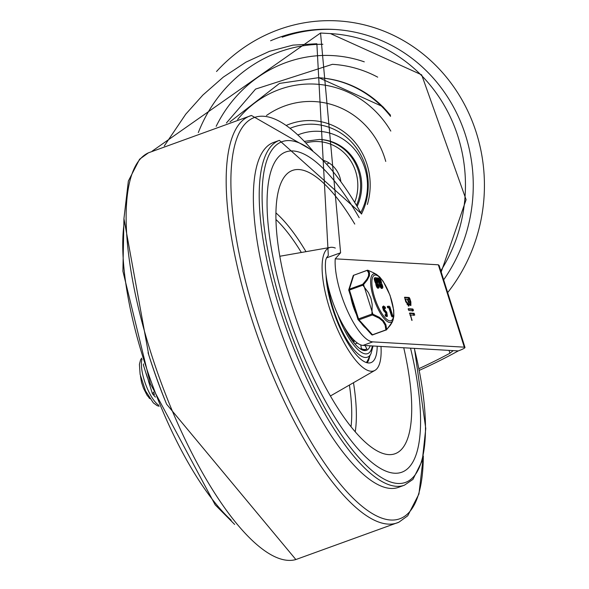 <?xml version="1.0" encoding="UTF-8"?>
<svg xmlns="http://www.w3.org/2000/svg" width="589" height="589" viewBox="0 0 589 589"><rect width="100%" height="100%" fill="white"/><g stroke="black" fill="none" stroke-linecap="round" stroke-linejoin="round"><path stroke-width="0.88" d="M385.751 161.438A84.065 79.095 -86.7 0 0 284.723 105.968A84.065 79.095 -86.7 0 0 266.486 115.488M357.192 206.283A46.538 43.785 -86.7 0 0 320.622 139.505L319.51 139.446A46.538 43.785 93.3 0 1 356.544 205.2M323.236 160.282A26.638 25.062 93.3 0 1 340.825 181.375M326.902 164.176A26.638 25.062 93.3 0 1 329.074 162.984M443.657 279.827A157.204 147.913 -86.7 0 0 459.611 119.457A157.204 147.913 -86.7 0 0 334.397 29.45A157.204 147.913 -86.7 0 0 270.594 40.774M335.443 29.516A157.204 147.913 -86.7 0 0 282.212 37.188M447.684 292.586A165.943 156.129 -86.7 0 0 433.195 62.913A165.943 156.129 -86.7 0 0 216.524 71.505M152.124 151.182L320.541 33.021L340.604 252.777L335.237 258.829L438.334 264.8L439.136 265.492L464.971 347.422A10.919 1.384 -17.5 0 1 458.249 350.919L363.001 345.404A50.22 15.77 -109.9 0 1 336.886 312.538A50.22 15.77 -109.9 0 1 325.746 259.985L326.475 257.894L328.316 255.442L316.875 43.748L292.924 45.125L269.438 51.346L245.952 62.147L223.275 77.137L202.874 95.057L185.785 114.133L164.309 145.917M438.334 264.8L464.309 347.171A10.919 1.384 -17.5 0 1 464.971 347.422M449.032 350.389L449.93 353.231L453.059 350.764M226.412 122.991L255.574 89.086L332.38 64.326A122.269 115.046 93.3 0 1 377.696 77.159M410.504 314.865L412.005 320.475L409.613 313.053L414.148 313.311L414.715 315.108L409.937 315.071M411.991 319.694L411.475 319.886M409.473 313.451L413.176 313.665L413.743 315.461M413.39 309.91L413.353 310.786L408.818 310.521L408.251 308.724L412.786 308.989L413.39 309.91L412.41 310.256L412.374 311.139M408.111 309.129L411.807 309.343L412.41 310.256M405.512 299.035L406.336 301.656L408.221 304.322L408.214 301.767L407.389 299.146L404.945 299.241M407.087 304.682L408.221 304.322M408.03 299.183L408.854 301.804L410.238 303.747L409.407 299.264L407.463 299.381M408.523 303.541L409.259 304.101L410.238 303.747L410.268 305.374M409.333 304.196L408.876 306.103L405.703 301.62L404.628 297.217L409.156 297.482L409.76 298.402L410.872 301.921L410.886 305.536L409.333 304.196L408.354 304.55L408.28 306M404.481 297.622L408.184 297.835L408.935 299.234M449.93 353.231A585.518 550.906 93.3 0 1 418.97 368.618M464.309 347.171L372.749 341.87L363.001 345.404M419.316 370.348A585.518 550.906 -86.7 0 0 458.249 350.919M335.237 258.829A50.22 15.77 70.1 0 0 347.422 310.778A50.22 15.77 70.1 0 0 372.749 341.87M286.217 308.746A170.309 53.489 70.1 0 0 401.853 472.194A170.309 53.489 70.1 0 0 410.54 348.158A170.309 53.489 -109.9 0 1 401.853 472.194A170.309 53.489 -109.9 0 1 286.217 308.746A170.309 53.489 -109.9 0 1 285.768 151.969A170.309 53.489 70.1 0 0 286.217 308.746M359.18 217.687A170.309 53.489 70.1 0 0 285.768 151.969A170.309 53.489 -109.9 0 1 359.18 217.687M361.639 213.932L279.355 140.366L273.51 142.479A183.407 57.604 70.1 0 0 273.995 311.316A183.407 57.604 70.1 0 0 398.517 487.339L404.363 485.218L412.933 479.409L422.298 460.598L425.766 428.527L414.435 348.386M148.428 152.823L251.444 115.481A216.369 67.956 70.1 0 0 259.786 342.548A216.369 67.956 70.1 0 0 398.878 522.207L295.862 559.55A216.369 67.956 70.1 0 1 159.752 378.823A216.369 67.956 70.1 0 1 148.435 152.823L139.578 159.229L128.358 181.051L123.94 218.607L148.752 354.924L149.871 358.436A183.407 57.604 70.1 0 0 165.214 400.778L166.606 404.187A213.395 67.021 70.1 0 1 148.752 354.924A213.395 67.021 70.1 0 1 148.045 352.708M403.737 347.768A150.659 47.319 -109.9 0 1 390.36 454.627A150.659 47.319 -109.9 0 1 292.866 309.137A150.659 47.319 -109.9 0 1 288.205 172.827A150.659 47.319 -109.9 0 1 354.762 224.078M380.995 346.45A65.504 20.571 -109.9 0 1 374.965 370.363A65.504 20.571 -109.9 0 1 329.457 307.973A65.504 20.571 -109.9 0 1 330.385 247.387A65.504 20.571 -109.9 0 1 335.31 248.065M377.203 346.229A56.772 17.832 -109.9 0 1 370.952 362.633A56.772 17.832 -109.9 0 1 332.41 308.15A56.772 17.832 -109.9 0 1 326.048 275.1M370.15 345.817A43.667 13.716 -109.9 0 1 366.491 350.315A43.667 13.716 -109.9 0 1 344.256 327.035M360.387 348.953L361.3 348.622A42.577 13.37 70.1 0 0 366.115 349.284A42.577 13.37 70.1 0 0 366.837 348.946L365.121 345.529M346.384 331.173L346.744 331.04A42.577 13.37 70.1 0 0 354.114 342.216L353.636 342.393M353.584 339.706L354.114 342.216M354.939 343.969L357.42 343.07M361.3 348.622L360.836 344.94M149.775 398.488L147.059 395.256L143.458 388.18L141.485 382.239L140.484 376.128M149.893 398.665A17.177 5.397 -109.9 0 1 148.98 397.84M350.691 296.481A25.106 7.885 70.1 0 0 356.235 314.062M361.506 323.435A25.106 7.885 70.1 0 0 365.6 327.97M372.866 334.788L386.244 329.936A1.09 0.707 -136.5 0 0 386.575 329.781A1.09 0.707 -136.5 0 0 386.701 329.501L385.898 324.753L383.41 320.644L379.257 317.272L372.881 314.18A1.09 0.582 -69.4 0 1 372.395 314.968L379.176 318.215L382.762 321.182L385.14 325.187L385.876 329.914L372.498 334.766L359.01 319.82L372.395 314.968L371.924 314.062L358.546 318.914L349.446 290.053L362.831 285.201L362.728 284.318L349.351 289.17L353.731 275.254L367.345 270.307M382.504 288.154A2.805 0.883 -109.9 0 1 381.076 286.652A2.805 0.883 -109.9 0 1 380.288 283.611L380.295 283.464A21.152 6.641 70.1 0 0 380.192 283.316A2.776 0.876 -109.9 0 1 379.331 281.439L379.014 280.43A2.805 0.883 -109.9 0 1 379.007 277.853A2.805 0.883 -109.9 0 1 380.914 280.541L381.23 281.549A2.761 0.869 -109.9 0 1 381.539 283.397L381.532 283.537A23.295 7.318 70.1 0 0 381.635 283.684A2.805 0.883 -109.9 0 1 382.717 286.423A2.805 0.883 -109.9 0 1 382.504 288.154L381.724 288.433A2.805 0.883 -109.9 0 1 380.295 286.931A2.805 0.883 -109.9 0 1 379.507 283.891L379.515 283.751A21.152 6.641 70.1 0 0 379.412 283.603A2.776 0.876 -109.9 0 1 378.55 281.719L378.234 280.71A2.805 0.883 -109.9 0 1 377.939 279.348M377.924 279.105A2.805 0.883 -109.9 0 1 378.226 278.133L379.007 277.853M378.83 287.94L378.05 288.22A2.805 0.883 -109.9 0 1 376.614 286.718A2.805 0.883 -109.9 0 1 375.826 283.677L375.841 283.537A21.152 6.641 70.1 0 0 375.738 283.39A2.776 0.876 -109.9 0 1 374.876 281.505L374.56 280.497A2.805 0.883 -109.9 0 1 374.552 277.92L375.333 277.64A2.805 0.883 -109.9 0 1 377.232 280.327L377.549 281.336A2.761 0.869 -109.9 0 1 377.866 283.184L377.858 283.324A23.295 7.318 70.1 0 0 377.961 283.471A2.805 0.883 -109.9 0 1 379.044 286.21A2.805 0.883 -109.9 0 1 378.83 287.94A2.805 0.883 -109.9 0 1 377.394 286.438A2.805 0.883 -109.9 0 1 376.607 283.397L376.621 283.257A21.152 6.641 70.1 0 0 376.518 283.103A2.776 0.876 -109.9 0 1 375.657 281.225L375.34 280.217A2.805 0.883 -109.9 0 1 375.333 277.64M377.704 278.376L377.247 278.354L377.866 278.884L377.247 278.354L376.923 278.663M377.866 279.503L377.048 279.79M387.415 316.293L385.766 314.938L385.861 314.526L386.951 315.034L386.288 312.442L384.234 310.042L383.248 306.7L383.549 305.978L385.235 307.149L385.302 308.18L384.013 307.244L384.661 309.814L386.767 312.236L387.415 316.293L386.634 316.58L385.375 315.998L385.081 314.806L385.743 314.57M385.861 314.526L385.081 314.806M386.325 314.85L385.508 312.73L383.454 310.322L382.467 306.979L383.549 305.978M385.574 308.04L384.529 308.467L383.859 307.767M392.031 316.293L391.575 316.264L388.924 307.848L387.65 307.723L388.431 307.436L388.092 306.221L389.528 306.302L389.962 306.95L392.811 316.006L392.355 315.984L389.697 307.561L388.445 307.421M388.409 307.436L387.665 307.708L387.312 306.501L388.033 306.243M388.092 306.221L387.312 306.501M386.156 330.054L385.876 329.914A1.09 0.891 179.7 0 0 386.701 329.501L390.514 325.025L392.252 322.05L386.575 329.781A1.09 1.09 0 0 1 386.156 330.054M353.982 275.166L353.827 275.137A1.09 1.09 0 0 0 353.157 275.836A1.09 0.957 -162.5 0 1 353.731 275.254L367.212 270.285A1.09 1.09 0 0 1 367.963 270.285L373.441 272.744L368.051 270.336L369.546 272.891L369.413 275.851L367.197 280.15L363.553 284.597L372.881 314.18L371.924 314.062L372.196 304.535L370.967 298.328L368.434 292.6L362.831 285.201L363.553 284.597A1.09 0.707 -136.5 0 0 362.728 284.318L366.895 279.26L368.523 276.02L368.662 272.943L367.116 270.403A1.09 1.009 -44.9 0 1 368.051 270.336A1.09 0.582 -69.4 0 0 367.963 270.285A1.09 0.582 -69.4 0 0 367.816 270.27M392.811 316.006L391.575 316.264M387.665 307.775L388.438 307.487M388.924 307.848L389.697 307.561M383.454 310.322L384.234 310.042M384.087 311.25L384.86 310.97M385.375 315.998L386.156 315.711M377.866 278.884L376.739 279.098M377.689 286.011A1.45 0.456 70.1 0 0 377.284 284.885M376.423 281.984A1.45 0.456 70.1 0 0 376.312 281.586L375.996 280.585A1.45 0.456 70.1 0 0 375.694 279.849M377.387 285.282A1.45 0.456 -109.9 0 1 377.38 283.942A1.45 0.456 -109.9 0 1 378.3 285.15A1.45 0.456 -109.9 0 1 378.366 286.674A1.45 0.456 -109.9 0 1 377.387 285.282M376.113 281.248L375.797 280.246A1.45 0.456 -109.9 0 1 375.789 278.906A1.45 0.456 -109.9 0 1 376.776 280.298L377.093 281.306A1.45 0.456 -109.9 0 1 377.1 282.646A1.45 0.456 -109.9 0 1 376.113 281.248M376.607 283.397L375.826 283.677M376.621 283.257L375.841 283.537M376.518 283.103L375.738 283.39M381.363 286.225A1.45 0.456 70.1 0 0 380.958 285.098M380.096 282.197A1.45 0.456 70.1 0 0 379.986 281.8L379.669 280.798A1.45 0.456 70.1 0 0 379.368 280.062M381.061 285.496A1.45 0.456 -109.9 0 1 381.054 284.156A1.45 0.456 -109.9 0 1 381.974 285.363A1.45 0.456 -109.9 0 1 382.04 286.88A1.45 0.456 -109.9 0 1 381.061 285.496M380.45 280.511L380.766 281.52A1.45 0.456 -109.9 0 1 380.774 282.86A1.45 0.456 -109.9 0 1 379.787 281.461L379.471 280.46A1.45 0.456 -109.9 0 1 379.463 279.12A1.45 0.456 -109.9 0 1 380.45 280.511L379.669 280.798M380.288 283.611L379.507 283.891M380.295 283.464L379.515 283.751M380.192 283.316L379.412 283.603M149.93 385.368L146.16 373.433M152.463 393.415A2.187 1.642 -42.1 0 0 152.794 394.174A2.187 1.642 -42.1 0 0 154.436 394.527M390.463 115.37A108.082 101.691 -86.7 0 0 318.995 77.77L382.835 106.675L390.441 115.12M318.995 77.77L318.259 77.726A108.082 101.691 93.3 0 1 390.551 116.379M390.809 131.075A101.529 95.528 -86.7 0 0 279.51 89.447A101.529 95.528 -86.7 0 0 237.632 119.508M286.438 125.354A64.915 61.079 93.3 0 1 289.736 124.043A64.915 61.079 93.3 0 1 351.913 138.842A64.915 61.079 93.3 0 1 367.374 204.493M361.572 213.814A61.374 57.744 -86.7 0 0 354.541 145.512A61.374 57.744 -86.7 0 0 292.203 127.482A61.374 57.744 -86.7 0 0 290.237 128.233M297.931 134.91A54.622 51.39 93.3 0 1 299.801 134.189A54.622 51.39 93.3 0 1 355.778 150.858A54.622 51.39 93.3 0 1 360.807 212.467M354.755 202.248A44.352 41.731 -86.7 0 0 347.576 156.519A44.352 41.731 -86.7 0 0 305.89 142.936M322.882 44.285A141.92 133.534 -86.7 0 0 279.289 51.92A141.92 133.534 -86.7 0 0 198.316 132.584M216.148 126.348A131.008 123.263 93.3 0 1 286.239 62.463A131.008 123.263 93.3 0 1 364.289 61.845M441.198 272.022L466.098 199.686L421.665 74.84L330.458 33.595A152.838 143.804 93.3 0 1 450.651 117.697A152.838 143.804 93.3 0 1 440.815 270.815M414.148 313.311L413.176 313.665M412.786 308.989L411.807 309.343M406.336 301.656L405.777 301.863M408.854 301.804L408.287 302.01M409.156 297.482L408.184 297.835M409.76 298.402L408.781 298.756M410.872 301.921L410.305 302.128M326.475 257.894L340.604 252.777M361.55 214.065A181.221 56.919 70.1 0 0 262.134 199.966A181.221 56.919 70.1 0 0 366.439 465.509A181.221 56.919 70.1 0 0 414.31 348.379M279.355 140.366A183.407 57.604 70.1 0 0 279.841 309.203A183.407 57.604 70.1 0 0 404.363 485.218M312.442 150.438A213.395 67.021 70.1 0 0 236.623 139.019A213.395 67.021 70.1 0 0 254.927 313.966A213.395 67.021 70.1 0 0 360.667 505.126A213.395 67.021 70.1 0 0 423.314 456.276M123.984 224.453A183.407 57.604 70.1 0 0 143.422 358.649A183.407 57.604 70.1 0 0 231.197 520.22M275.902 212.879A134.137 42.128 -109.9 0 1 305.986 251.665M353.481 382.71A134.137 42.128 -109.9 0 1 355.241 431.759M275.924 219.469A129.963 40.818 -109.9 0 1 301.347 252.482M349.402 385.051A129.963 40.818 -109.9 0 1 351.037 426.686M369.767 356.146A56.772 17.832 -109.9 0 1 367.175 362.758M373.058 345.986L371.033 353.562L367.646 360.461A56.007 17.589 -109.9 0 1 366.336 362.522M371.033 353.562A50.433 15.837 -109.9 0 1 333.219 308.754A50.433 15.837 -109.9 0 1 328.147 286.438M372.344 345.949A47.142 14.806 -109.9 0 1 337.74 314.452M390.014 320.865A24.215 7.605 -109.9 0 1 372.086 286.092A24.215 7.605 -109.9 0 1 386.266 286.909A24.215 7.605 -109.9 0 1 390.014 320.865M382.467 306.979L383.248 306.7M385.508 312.73L386.288 312.442M377.093 281.306L376.312 281.586M376.776 280.298L375.996 280.585M375.657 281.225L374.876 281.505M375.34 280.217L374.56 280.497M380.766 281.52L379.986 281.8M379.331 281.439L378.55 281.719M379.014 280.43L378.234 280.71M393.047 320.026L393.872 316.05L393.702 310.197L390.036 295.31L383.248 281.454L379.691 276.948L376.518 274.437A25.747 8.084 70.1 0 0 372.771 295.118A25.747 8.084 70.1 0 0 389.911 322.514A25.747 8.084 70.1 0 0 393.047 320.026L392.377 321.741M372.771 334.905L372.498 334.766A1.09 0.817 -42.1 0 1 371.585 334.611A1.09 1.09 0 0 0 372.771 334.905M371.423 334.235A1.09 0.817 -42.1 0 0 371.585 334.611L358.105 319.665A1.09 0.817 137.9 0 0 359.01 319.82L358.546 318.914L357.876 319.26A1.09 1.09 0 0 0 358.105 319.665A1.09 0.817 137.9 0 1 357.943 319.282L348.843 290.429M349.446 290.053L349.351 289.17A1.09 0.957 17.5 0 0 348.776 289.744A1.09 1.09 0 0 0 348.776 290.399L349.446 290.053M348.806 290.348A1.09 0.957 17.5 0 1 348.776 289.744L353.157 275.836M158.706 405.21A26.417 8.298 -109.9 0 1 145.512 383.969A26.417 8.298 -109.9 0 1 142.03 359.202M143.532 363.914A2.187 1.914 -162.5 0 0 143.554 365.239M153.714 392.649L152.33 393.364A2.187 2.187 0 0 0 152.794 394.174L155.444 397.111M154.163 393.827A2.187 0.685 70.1 0 1 153.677 392.664L153.479 392.038M229.975 121.857L279.495 83.417L318.259 77.726M319.51 139.446L304.41 141.36M330.458 33.595L320.541 33.021M251.444 115.481L312.641 150.593M398.878 522.207L407.728 515.802L418.941 493.98L423.366 456.041M295.862 559.55L166.606 404.187M234.665 524.438L215.191 504.854L150.372 383.733L122.902 271.198L123.94 218.998M330.385 247.387L279.79 256.267M374.965 370.363L330.429 395.963M366.115 349.284L363.251 350.322M392.819 316.624L392.038 316.911M385.508 308.305L384.727 308.584M385.802 314.489L385.022 314.769M377.24 277.736L376.459 278.015M376.518 274.437L373.441 272.744M159.14 406.255L157.175 405.659L153.331 402.876L145.549 390.919L140.116 374.376L139.409 364.341L140.609 359.754L141.691 358.127M143.532 363.906L143.495 364.024A2.187 2.187 0 0 0 143.495 365.342L147.331 377.52M148.487 381.186L152.33 393.364"/></g></svg>

